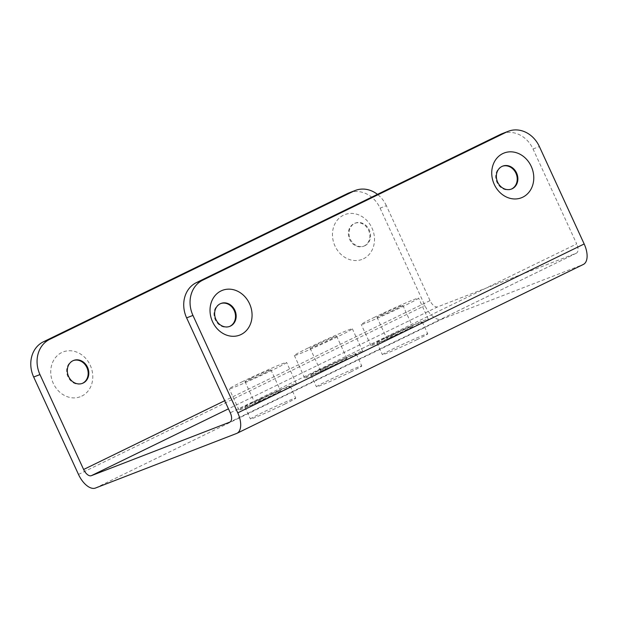 <?xml version="1.0" encoding="UTF-8"?>
<svg xmlns="http://www.w3.org/2000/svg" width="618" height="618" viewBox="0 0 618 618"><rect width="100%" height="100%" fill="white"/><g stroke="black" fill="none" stroke-linecap="round" stroke-linejoin="round"><path stroke-width="0.46" stroke-dasharray="3.09 2.32" d="M502.017 133.72A27.424 23.484 -111.1 0 1 533.033 149L576.694 243.909L230.275 412.785M349.07 192.87A27.424 23.484 -111.1 0 1 380.093 208.142L386.381 205.709L430.035 300.626A8.567 4.411 -116 0 0 437.745 306.814L576.146 253.287A8.567 4.411 -116 0 0 576.324 253.21A8.567 4.411 -116 0 0 576.694 243.909M380.093 208.142L424.898 305.57A18.864 9.718 64 0 0 441.862 319.182L582.967 264.612A18.864 9.718 64 0 0 583.353 264.442M81.792 396.099A23.994 20.549 68.9 0 0 90.259 365.308A23.994 20.549 68.9 0 0 61.754 352.53A23.994 20.549 68.9 0 0 53.279 383.33A23.994 20.549 68.9 0 0 81.792 396.099M363.5 258.772A23.994 20.549 68.9 0 0 371.966 227.98A23.994 20.549 68.9 0 0 343.461 215.203A23.994 20.549 68.9 0 0 334.995 246.003A23.994 20.549 68.9 0 0 363.5 258.772M351.124 371.742A24.959 0.935 155.3 0 1 328.282 382.264A24.959 0.935 155.3 0 1 316.431 386.822A24.959 0.935 155.3 0 1 327.084 381.043A24.959 0.935 155.3 0 1 349.927 370.522A24.959 0.935 155.3 0 1 361.777 365.964A24.959 0.935 155.3 0 1 351.124 371.742M285.099 403.933A24.959 0.935 155.3 0 1 262.256 414.454A24.959 0.935 155.3 0 1 250.406 419.012A24.959 0.935 155.3 0 1 261.059 413.233A24.959 0.935 155.3 0 1 283.901 402.712A24.959 0.935 155.3 0 1 295.752 398.154A24.959 0.935 155.3 0 1 285.099 403.933M417.088 339.591A24.959 0.935 155.3 0 1 394.245 350.112A24.959 0.935 155.3 0 1 382.395 354.67A24.959 0.935 155.3 0 1 393.048 348.884A24.959 0.935 155.3 0 1 415.891 338.37A24.959 0.935 155.3 0 1 427.741 333.813A24.959 0.935 155.3 0 1 417.088 339.591M345.671 359.892A24.959 0.935 155.3 0 1 322.828 370.406A24.959 0.935 155.3 0 1 310.978 374.964A24.959 0.935 155.3 0 1 321.63 369.185A24.959 0.935 155.3 0 1 344.473 358.664A24.959 0.935 155.3 0 1 356.323 354.106A24.959 0.935 155.3 0 1 345.671 359.892M326.628 367.254A14.585 0.548 155.3 0 1 339.977 361.105A14.585 0.548 155.3 0 1 346.899 358.448A14.585 0.548 155.3 0 1 340.672 361.824A14.585 0.548 155.3 0 1 327.331 367.973A14.585 0.548 155.3 0 1 320.402 370.63A14.585 0.548 155.3 0 1 326.628 367.254M316.323 344.859A14.585 0.548 155.3 0 1 329.672 338.71A14.585 0.548 155.3 0 1 336.601 336.045A14.585 0.548 155.3 0 1 330.375 339.429A14.585 0.548 155.3 0 1 317.026 345.57A14.585 0.548 155.3 0 1 310.105 348.235A14.585 0.548 155.3 0 1 316.323 344.859M307.973 348.089A31.927 1.197 -24.7 0 0 294.346 355.481A31.927 1.197 -24.7 0 0 309.51 349.657A31.927 1.197 -24.7 0 0 338.726 336.2A31.927 1.197 -24.7 0 0 352.353 328.799A31.927 1.197 -24.7 0 0 337.196 334.632A31.927 1.197 -24.7 0 0 307.973 348.089M318.278 370.483A31.927 1.197 -24.7 0 0 304.651 377.876A31.927 1.197 -24.7 0 0 319.807 372.051A31.927 1.197 -24.7 0 0 349.023 358.594A31.927 1.197 -24.7 0 0 362.658 351.202A31.927 1.197 -24.7 0 0 347.494 357.026A31.927 1.197 -24.7 0 0 318.278 370.483M252.422 402.604A31.564 1.182 -24.7 0 0 238.95 409.912A31.564 1.182 -24.7 0 0 253.944 404.149A31.564 1.182 -24.7 0 0 282.828 390.846A31.564 1.182 -24.7 0 0 296.3 383.539A31.564 1.182 -24.7 0 0 281.314 389.301A31.564 1.182 -24.7 0 0 252.422 402.604M384.419 338.262A31.564 1.182 -24.7 0 0 370.939 345.57A31.564 1.182 -24.7 0 0 385.933 339.807A31.564 1.182 -24.7 0 0 414.817 326.505A31.564 1.182 -24.7 0 0 428.289 319.197A31.564 1.182 -24.7 0 0 413.303 324.96A31.564 1.182 -24.7 0 0 384.419 338.262M386.381 205.709A27.424 23.484 68.9 0 0 377.459 194.361M364.898 245.709A12.283 10.521 68.9 0 0 369.417 230.352A12.283 10.521 68.9 0 0 355.342 223.098A12.283 10.521 68.9 0 0 354.639 223.407A12.283 10.521 68.9 0 0 350.128 238.764A12.283 10.521 68.9 0 0 364.203 246.01A12.283 10.521 68.9 0 0 364.898 245.709M73.31 360.564A12.283 10.521 68.9 0 0 72.978 360.68A12.283 10.521 68.9 0 0 72.283 360.982A12.283 10.521 -111.1 0 0 67.771 376.347A12.283 10.521 -111.1 0 0 81.839 383.593L82.488 383.338M363.554 246.265A12.283 10.521 -111.1 0 0 364.249 245.956A12.283 10.521 68.9 0 0 368.768 230.599A12.283 10.521 68.9 0 0 354.693 223.353A12.283 10.521 68.9 0 0 353.99 223.654A12.283 10.521 -111.1 0 0 349.479 239.011A12.283 10.521 -111.1 0 0 363.554 246.265L364.203 246.01M242.727 381.522A31.564 1.182 -24.7 0 0 229.255 388.838A31.564 1.182 -24.7 0 0 244.249 383.067A31.564 1.182 -24.7 0 0 273.133 369.765A31.564 1.182 -24.7 0 0 286.605 362.457A31.564 1.182 -24.7 0 0 271.619 368.22A31.564 1.182 -24.7 0 0 242.727 381.522M251.078 378.293A14.222 0.533 155.3 0 1 264.095 372.299A14.222 0.533 155.3 0 1 270.846 369.703A14.222 0.533 155.3 0 1 264.782 372.994A14.222 0.533 155.3 0 1 251.765 378.988A14.222 0.533 155.3 0 1 245.014 381.592A14.222 0.533 155.3 0 1 251.078 378.293M260.773 399.375A14.222 0.533 155.3 0 1 273.789 393.38A14.222 0.533 155.3 0 1 280.541 390.785A14.222 0.533 155.3 0 1 274.477 394.075A14.222 0.533 155.3 0 1 261.46 400.07A14.222 0.533 155.3 0 1 254.709 402.666A14.222 0.533 155.3 0 1 260.773 399.375M279.645 392.075A24.959 0.935 155.3 0 1 256.802 402.596A24.959 0.935 155.3 0 1 244.952 407.154A24.959 0.935 155.3 0 1 255.605 401.376A24.959 0.935 155.3 0 1 278.448 390.854A24.959 0.935 155.3 0 1 290.298 386.296A24.959 0.935 155.3 0 1 279.645 392.075M374.724 317.181A31.564 1.182 -24.7 0 0 361.244 324.489A31.564 1.182 -24.7 0 0 376.238 318.726A31.564 1.182 -24.7 0 0 405.122 305.423A31.564 1.182 -24.7 0 0 418.595 298.115A31.564 1.182 -24.7 0 0 403.608 303.878A31.564 1.182 -24.7 0 0 374.724 317.181M383.075 313.952A14.222 0.533 155.3 0 1 396.084 307.957A14.222 0.533 155.3 0 1 402.843 305.362A14.222 0.533 155.3 0 1 396.771 308.652A14.222 0.533 155.3 0 1 383.755 314.647A14.222 0.533 155.3 0 1 377.003 317.243A14.222 0.533 155.3 0 1 383.075 313.952M392.77 335.033A14.222 0.533 155.3 0 1 405.779 329.039A14.222 0.533 155.3 0 1 412.538 326.443A14.222 0.533 155.3 0 1 406.466 329.734A14.222 0.533 155.3 0 1 393.45 335.728A14.222 0.533 155.3 0 1 386.698 338.324A14.222 0.533 155.3 0 1 392.77 335.033M411.634 327.733A24.959 0.935 155.3 0 1 388.792 338.255A24.959 0.935 155.3 0 1 376.941 342.812A24.959 0.935 155.3 0 1 387.594 337.034A24.959 0.935 155.3 0 1 410.437 326.513A24.959 0.935 155.3 0 1 422.295 321.955A24.959 0.935 155.3 0 1 411.634 327.733M229.51 326.482A12.283 10.521 -111.1 0 1 229.185 326.613A12.283 10.521 -111.1 0 1 215.11 319.359A12.283 10.521 -111.1 0 1 219.622 304.002A12.283 10.521 68.9 0 1 220.325 303.701L220.974 303.446M511.217 189.154A12.283 10.521 -111.1 0 1 510.893 189.286A12.283 10.521 -111.1 0 1 496.826 182.032A12.283 10.521 -111.1 0 1 501.337 166.675A12.283 10.521 68.9 0 1 502.032 166.373L502.689 166.118M533.033 149L539.367 146.551M78.486 474.439L424.898 305.57M95.45 488.05L441.862 319.182M236.547 433.481L582.967 264.612M576.146 253.287L230.074 421.986M437.745 306.814L228.459 408.83M430.035 300.626L224.72 400.711M310.978 374.964L316.431 386.822M356.323 354.106L361.777 365.964M336.601 336.045L346.899 358.448M310.105 348.235L320.402 370.63M304.651 377.876L294.346 355.481M576.324 253.21L229.904 422.079M72.978 360.68L73.627 360.433M354.693 223.353L355.342 223.098M238.95 409.912L229.255 388.838M296.3 383.539L286.605 362.457M270.846 369.703L280.541 390.785M244.952 407.154L250.406 419.012M290.298 386.296L295.752 398.154M245.014 381.592L254.709 402.666M370.939 345.57L361.244 324.489M428.289 319.197L418.595 298.115M402.843 305.362L412.538 326.443M376.941 342.812L382.395 354.67M422.295 321.955L427.741 333.813M377.003 317.243L386.698 338.324M362.658 351.202L352.353 328.799M229.185 326.613L229.834 326.358M510.893 189.286L511.55 189.031"/><path stroke-width="0.93" d="M237.76 412.847L584.172 243.971A18.864 9.718 64 0 1 583.353 264.442L236.941 433.318A18.864 9.718 -116 0 0 237.76 412.847L192.947 315.419L186.621 317.868A27.424 23.484 -111.1 0 1 196.3 282.673L500.456 134.4A27.424 23.484 -111.1 0 1 502.017 133.72L508.344 131.271A27.424 23.484 68.9 0 0 506.783 131.951L202.627 280.224A27.424 23.484 68.9 0 0 192.947 315.419M584.172 243.971L539.367 146.551A27.424 23.484 68.9 0 0 508.344 131.271M241.066 334.508A23.994 20.549 68.9 0 0 249.533 303.708A23.994 20.549 68.9 0 0 221.028 290.939A23.994 20.549 68.9 0 0 212.553 321.739A23.994 20.549 68.9 0 0 241.066 334.508M522.774 197.181A23.994 20.549 68.9 0 0 531.241 166.381A23.994 20.549 68.9 0 0 502.735 153.612A23.994 20.549 68.9 0 0 494.269 184.403A23.994 20.549 68.9 0 0 522.774 197.181M186.621 317.868L230.275 412.785A8.567 4.411 64 0 1 229.904 422.079A8.567 4.411 64 0 1 229.726 422.156L91.325 475.682A8.567 4.411 64 0 1 83.623 469.495L39.961 374.585L33.673 377.019L78.486 474.439A18.864 9.718 -116 0 0 95.45 488.05L236.547 433.481A18.864 9.718 -116 0 0 236.941 433.318M377.459 194.361A27.424 23.484 68.9 0 0 355.365 190.437A27.424 23.484 68.9 0 0 353.805 191.117L49.641 339.39A27.424 23.484 68.9 0 0 39.961 374.585M33.673 377.019A27.424 23.484 -111.1 0 1 43.353 341.824L347.509 193.55A27.424 23.484 -111.1 0 1 349.07 192.87L355.365 190.437M83.191 383.036A12.283 10.521 68.9 0 0 87.702 367.679A12.283 10.521 68.9 0 0 73.627 360.433A12.283 10.521 68.9 0 0 72.932 360.734A12.283 10.521 68.9 0 0 68.42 376.092A12.283 10.521 68.9 0 0 82.488 383.338A12.283 10.521 68.9 0 0 83.191 383.036M82.163 383.461A12.283 10.521 -111.1 0 0 82.542 383.291A12.283 10.521 68.9 0 0 87.13 368.119A12.283 10.521 68.9 0 0 73.31 360.564M230.529 326.057A12.283 10.521 68.9 0 0 235.049 310.7A12.283 10.521 68.9 0 0 220.974 303.446A12.283 10.521 68.9 0 0 220.278 303.755A12.283 10.521 -111.1 0 0 215.759 319.112A12.283 10.521 -111.1 0 0 229.834 326.358A12.283 10.521 -111.1 0 0 230.529 326.057M220.649 303.577A12.283 10.521 68.9 0 1 234.477 311.14A12.283 10.521 68.9 0 1 229.881 326.304A12.283 10.521 -111.1 0 1 229.51 326.482M512.245 188.729A12.283 10.521 68.9 0 0 516.756 173.372A12.283 10.521 68.9 0 0 502.689 166.118A12.283 10.521 68.9 0 0 501.986 166.427A12.283 10.521 -111.1 0 0 497.475 181.785A12.283 10.521 -111.1 0 0 511.55 189.031A12.283 10.521 -111.1 0 0 512.245 188.729M502.364 166.25A12.283 10.521 68.9 0 1 516.184 173.805A12.283 10.521 68.9 0 1 511.596 188.977A12.283 10.521 -111.1 0 1 511.217 189.154M500.456 134.4L506.783 131.951M202.627 280.224L196.3 282.673M49.641 339.39L43.353 341.824M228.459 408.83L91.325 475.682M224.72 400.711L83.623 469.495M347.509 193.55L353.805 191.117"/></g></svg>
